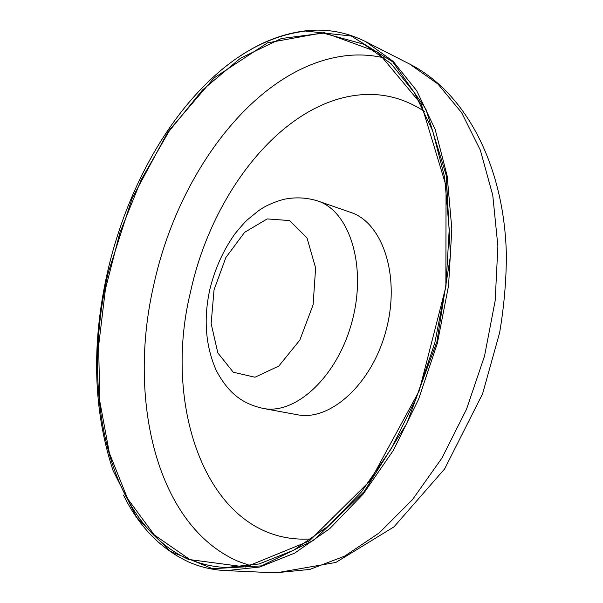 <?xml version="1.0" encoding="UTF-8"?>
<svg xmlns="http://www.w3.org/2000/svg" width="603" height="603" viewBox="0 0 603 603"><rect width="100%" height="100%" fill="white"/><g stroke="black" fill="none" stroke-linecap="round" stroke-linejoin="round"><path stroke-width="0.9" d="M317.66 200.935L350.607 212.354C382.701 222.628 400.588 276.114 386.184 329.962C372.141 383.907 330.195 421.603 297.211 414.713L262.923 408.382C295.643 415.263 337.77 376.393 352.197 320.992C366.978 265.689 349.521 211.095 317.66 200.935C306.482 197.49 295.191 196.955 283.794 199.344C273.249 202.254 264.672 206.181 258.046 211.118L247.479 219.748C244.75 222.221 240.514 226.992 234.771 234.054C223.125 250.554 214.789 269.119 209.769 289.749C203.377 319.221 205.555 346.16 216.311 370.574C229.426 395.153 244.064 404.018 262.923 408.382M123.457 495.071C138.984 526.54 160.639 548.813 188.43 561.875C200.226 567.114 212.851 570.031 226.313 570.642L259.765 567.016L294.716 553.094L329.751 528.635L363.225 494.008L393.397 450.29L418.572 399.292L437.303 343.446L448.564 285.634L451.828 228.846L447.162 175.94L435.132 129.306L416.726 90.752L393.186 61.4L365.885 41.735C346.725 32.155 326.796 28.499 306.09 30.768C283.063 33.459 260.752 42.112 239.142 56.727M305.623 31.047L351.217 36.014L392.757 61.868L425.906 109.09L446.288 175.511L450.456 255.762L436.941 341.584L406.927 423.253L364.099 491.664L313.779 540.243L261.612 565.87L212.512 568.704L170.099 551.248L136.587 517.208L113.078 470.657C93.201 410.289 91.317 344.223 107.424 272.45C125.318 193.661 165.29 118.542 218.052 72.842C245.609 48.858 274.795 34.929 305.623 31.047M189.033 558.966L154.323 534.967L127.595 498.666L109.392 453.155L99.804 401.334L98.621 345.805L105.465 288.912L119.876 232.788L141.313 179.513L169.126 131.175L202.525 89.975L240.424 58.257L281.375 38.502L323.427 33.15L364.046 44.298L391.106 63.714L414.427 92.734L432.668 130.881L444.584 177.026L449.22 229.389L445.986 285.581L434.846 342.798L416.304 398.063L391.385 448.534L361.521 491.799L328.386 526.057L293.699 550.238L259.094 563.971L225.974 567.506C212.867 566.888 200.55 564.039 189.033 558.966M188.535 559.433L245.67 567.024L309.279 541.004L370.619 480.244L419.206 390.925L445.866 286.824L446.062 185.86L421.316 104.281L377.923 52.205L324.082 32.562L267.476 42.881L214.073 77.938L168.033 131.695L132.132 198.349L108.261 272.571C80.463 390.262 106.588 522.515 188.535 559.433M214.035 289.862L225.861 257.549L244.637 232.306L267.219 218.919L289.515 220.57L306.987 237.853L315.618 267.988L313.108 304.809L299.819 340.115L278.842 366.013L254.971 377.229L233.271 372.224L217.834 352.913L211.14 323.615L214.035 289.862M409.754 64.129L437.914 83.99L461.664 112.738L480.357 150.2L492.757 195.244L497.89 246.145L495.184 300.596L484.563 355.921L466.503 409.279L441.991 457.979L412.414 499.721L379.4 532.781L344.66 556.147L309.814 569.428L275.496 572.812M250.742 565.772L238.637 561.521C155.71 525.997 127.21 397.927 153.961 284.088C178.857 169.737 259.411 63.059 349.755 55.333C361.574 54.391 373.234 55.288 384.744 58.039M311.962 538.863C210.07 546.295 161.212 410.967 190.533 291.92C212.264 190.774 285.4 98.153 364.807 94.543C385.995 93.555 405.962 99.261 424.708 111.653M365.885 41.735L410.432 64.476C466.24 93.194 504.41 166.149 506.384 255.197C506.301 280.779 504.04 306.648 499.608 332.788L482.566 393.857L444.645 468.893L393.955 526.886L335.863 562.448L276.28 572.85L226.313 570.642"/></g></svg>

